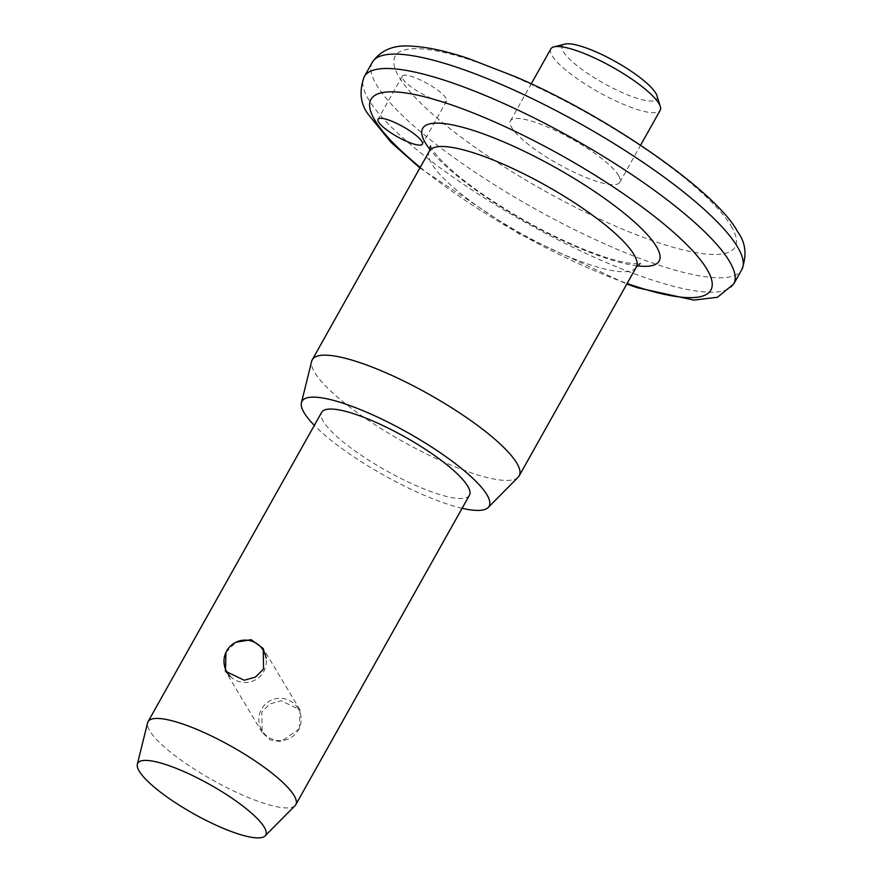 <?xml version="1.0" encoding="UTF-8"?>
<svg xmlns="http://www.w3.org/2000/svg" width="882" height="882" viewBox="0 0 882 882"><rect width="100%" height="100%" fill="white"/><g stroke="black" fill="none" stroke-linecap="round" stroke-linejoin="round"><path stroke-width="0.66" stroke-dasharray="4.41 3.31" d="M446.094 98.244A25.424 5.788 -150.7 0 0 423.051 81.254A25.424 5.788 -150.7 0 0 402.28 76.106A25.424 5.788 -150.7 0 0 402.798 78.851A25.424 5.788 -150.7 0 0 425.841 95.84A25.424 5.788 -150.7 0 0 446.612 100.989A25.424 5.788 -150.7 0 0 446.094 98.244M656.947 95.708A54.232 12.337 29.3 0 1 618.095 90.703A54.232 12.337 29.3 0 1 563.378 51.74A54.232 12.337 29.3 0 1 564.976 44.1M550.831 48.929A62.699 14.266 -150.7 0 0 552.121 55.698A62.699 14.266 -150.7 0 0 608.944 97.604A62.699 14.266 -150.7 0 0 660.188 110.294M225.979 652.327L235.979 642.217M299.362 728.786L299.957 709.823L281.193 700.76L269.969 703.902L261.844 711.983L262.152 732.479L270.19 739.899L280.994 741.641L299.362 728.786M618.525 175.485A62.699 14.266 29.3 0 1 619.814 182.254A62.699 14.266 29.3 0 1 568.559 169.565A62.699 14.266 29.3 0 1 511.747 127.647A62.699 14.266 29.3 0 1 510.458 120.878A62.699 14.266 29.3 0 1 561.702 133.579A62.699 14.266 29.3 0 1 618.525 175.485M518.153 477.206A118.629 26.989 29.3 0 1 418.961 450.173A118.629 26.989 29.3 0 1 314.731 372.557A118.629 26.989 29.3 0 1 311.655 361.333M462.113 508.297A107.273 24.409 29.3 0 1 314.323 425.367M295.073 805.619A84.727 19.283 29.3 0 1 224.215 786.303A84.727 19.283 29.3 0 1 149.764 730.858A84.727 19.283 29.3 0 1 147.581 722.843M469.433 495.243A84.727 19.283 29.3 0 1 400.174 478.088A84.727 19.283 29.3 0 1 323.396 421.453A84.727 19.283 29.3 0 1 321.654 412.313M731.068 225.891A194.878 44.343 29.3 0 1 607.786 222.749A194.878 44.343 29.3 0 1 399.193 77.241A194.878 44.343 29.3 0 1 522.486 80.394A194.878 44.343 29.3 0 1 731.068 225.891M372.325 62.291A211.834 48.19 -150.7 0 0 376.691 85.168A211.834 48.19 -150.7 0 0 568.647 226.74A211.834 48.19 -150.7 0 0 741.784 269.627M420.24 167.371A194.878 44.343 -150.7 0 0 627.135 283.475M733.714 284.015A211.834 48.19 29.3 0 1 560.577 241.128A211.834 48.19 29.3 0 1 368.61 99.556A211.834 48.19 29.3 0 1 364.255 76.679M429.38 151.076A118.629 26.989 -150.7 0 0 431.827 163.887A118.629 26.989 -150.7 0 0 539.321 243.167A118.629 26.989 -150.7 0 0 636.275 267.18M637.19 265.835A135.574 30.848 29.3 0 1 525.815 221.636A135.574 30.848 29.3 0 1 430.063 149.598M402.28 76.106L378.047 119.279M419.898 167.966L518.991 233.796L626.804 284.07M430.504 145.795L431.926 148.716C433.746 151.869 437.24 156.114 442.4 161.472C450.934 170.182 462.565 179.84 477.294 190.446C508.363 212.43 541.438 231.04 576.519 246.287C593.366 253.443 607.819 258.448 619.881 261.315C627.378 263.023 633.011 263.85 636.804 263.773L640.2 263.475M299.957 709.823L263.387 648.788M619.814 182.254L640.597 145.21M510.458 120.878L531.24 83.845M262.163 732.479L225.439 671.18M446.612 100.989L422.39 144.163M298.193 708.599A21.179 21.179 0 0 0 261.546 709.117A21.179 21.179 0 0 0 290.906 737.65A21.179 21.179 0 0 0 298.193 708.599M230.18 676.285A21.179 21.179 0 0 0 266.121 658.27"/><path stroke-width="1.32" d="M378.576 122.025A25.424 5.788 29.3 0 1 378.047 119.279A25.424 5.788 29.3 0 1 398.829 124.428A25.424 5.788 29.3 0 1 421.861 141.418A25.424 5.788 29.3 0 1 422.39 144.163A25.424 5.788 29.3 0 1 401.608 139.014A25.424 5.788 29.3 0 1 378.576 122.025M553.973 46.867L564.976 44.1A54.232 12.337 29.3 0 1 612.196 59.789A54.232 12.337 29.3 0 1 655.723 93.095A54.232 12.337 29.3 0 1 656.947 95.708L660.309 106.546A62.699 14.266 -150.7 0 0 658.898 103.525A62.699 14.266 -150.7 0 0 608.58 65.014A62.699 14.266 -150.7 0 0 553.973 46.867A62.699 14.266 -150.7 0 0 550.831 48.929L531.24 83.845M640.597 145.21L660.188 110.294A62.699 14.266 -150.7 0 0 660.309 106.546M235.979 642.217L251.15 639.682L263.233 648.535L263.553 669.019L255.416 677.1L244.193 680.243L225.439 671.18L225.979 652.327M314.323 425.367A107.273 24.409 29.3 0 1 304.202 412.864A107.273 24.409 29.3 0 1 301.423 402.71L311.655 361.333A118.629 26.989 29.3 0 1 312.283 359.746A118.629 26.989 29.3 0 1 409.237 383.758A118.629 26.989 29.3 0 1 516.742 463.039A118.629 26.989 29.3 0 1 519.178 475.85A118.629 26.989 29.3 0 1 518.153 477.206L488.165 507.503A107.273 24.409 29.3 0 1 462.113 508.297M301.423 402.71A107.273 24.409 29.3 0 1 386.724 421.519A107.273 24.409 29.3 0 1 486.886 494.692A107.273 24.409 29.3 0 1 488.165 507.503M137.349 764.231L147.581 722.843A84.727 19.283 29.3 0 1 148.022 721.708A84.727 19.283 29.3 0 1 217.281 738.862A84.727 19.283 29.3 0 1 294.059 795.498A84.727 19.283 29.3 0 1 295.801 804.649A84.727 19.283 29.3 0 1 295.073 805.619L265.074 835.904A73.382 16.692 29.3 0 1 203.72 819.18A73.382 16.692 29.3 0 1 139.246 771.166A73.382 16.692 29.3 0 1 137.349 764.231A73.382 16.692 29.3 0 1 195.694 777.086A73.382 16.692 29.3 0 1 264.203 827.14A73.382 16.692 29.3 0 1 265.074 835.904M148.022 721.708L321.654 412.313A84.727 19.283 29.3 0 1 390.902 429.457A84.727 19.283 29.3 0 1 467.692 486.092A84.727 19.283 29.3 0 1 469.433 495.243L295.801 804.649M741.784 269.627A211.834 48.19 -150.7 0 0 737.429 246.751A211.834 48.19 -150.7 0 0 545.462 105.179A211.834 48.19 -150.7 0 0 372.325 62.291L364.255 76.679A211.834 48.19 29.3 0 1 537.392 119.566A211.834 48.19 29.3 0 1 729.348 261.138A211.834 48.19 29.3 0 1 733.714 284.015L741.784 269.627C747.142 255.13 745.72 242.451 737.528 231.58C716.823 192.276 609.694 117.185 516.268 77.076L468.518 58.532C446.501 51.189 427.748 47.088 412.247 46.217C394.243 44.519 380.936 49.877 372.325 62.291M627.135 283.475A194.878 44.343 -150.7 0 0 706.846 269.065A194.878 44.343 -150.7 0 0 498.253 123.557A194.878 44.343 -150.7 0 0 374.971 120.415A194.878 44.343 -150.7 0 0 420.24 167.371M519.178 475.85L636.275 267.18A118.629 26.989 -150.7 0 0 633.838 254.369A118.629 26.989 -150.7 0 0 526.333 175.088A118.629 26.989 -150.7 0 0 429.38 151.076L430.504 145.795M430.063 149.598A135.574 30.848 29.3 0 1 425.466 143.027A135.574 30.848 29.3 0 1 511.24 145.221A135.574 30.848 29.3 0 1 656.34 246.442A135.574 30.848 29.3 0 1 637.19 265.835M364.255 76.679C358.897 91.177 360.319 103.856 368.511 114.726L390.947 142.222L419.898 167.966M626.804 284.07L637.521 287.775L693.792 300.089L717.419 297.289L733.714 284.015M312.283 359.746L429.38 151.076M636.275 267.18L640.2 263.475M266.121 658.27A21.179 21.179 0 0 0 226.685 650.938A21.179 21.179 0 0 0 230.18 676.285"/></g></svg>

